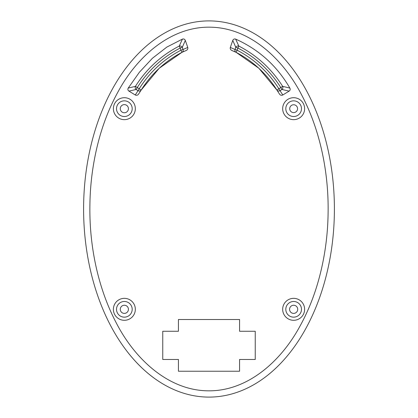 <?xml version="1.0" encoding="UTF-8"?>
<svg xmlns="http://www.w3.org/2000/svg" width="418" height="418" viewBox="0 0 418 418"><rect width="100%" height="100%" fill="white"/><g stroke="black" fill="none" stroke-linecap="round" stroke-linejoin="round"><path stroke-width="0.63" d="M128.948 91.119L136.111 89.468A2.351 2.08 -102.5 0 1 135.422 86.364L137.261 87.587C147.998 70.548 162.309 57.376 180.195 48.054L179.249 46.058A2.351 2.064 22.7 0 1 182.279 47.328L185.315 40.431C184.735 39.156 183.774 38.712 182.431 39.104L179.249 46.058C161.061 55.489 146.452 68.923 135.422 86.364L128.221 88.073C127.605 89.295 127.845 90.309 128.948 91.119L135.275 94.985C136.608 95.586 137.71 95.288 138.577 94.092L141.159 90.074C151.421 73.814 165.016 61.232 181.955 52.339L186.271 50.458C187.557 49.81 188.053 48.801 187.766 47.438L185.315 40.431M187.766 47.438L183.032 49.486A2.351 2.21 64.6 0 1 181.955 52.339L180.947 50.212C163.616 59.299 149.701 72.147 139.204 88.768L141.159 90.074L159.044 68.458M140.385 91.244L141.148 90.084A2.351 2.21 -146.4 0 1 138.05 90.654L139.204 88.768L137.261 87.587L136.111 89.468L138.05 90.654L135.275 94.985M182.431 39.104L166.892 47.051L152.429 58.254L139.44 72.178L128.221 88.073M159.373 68.15L181.929 52.349M183.57 51.592L186.271 50.458M124.355 112.755A4.075 4.075 0 0 0 127.882 106.642A4.075 4.075 0 0 0 120.828 106.642A4.075 4.075 0 0 0 124.355 112.755M293.645 112.599A3.919 3.919 0 0 0 297.041 106.721A3.919 3.919 0 0 0 290.249 106.721A3.919 3.919 0 0 0 293.645 112.599M124.355 313.395A4.075 4.075 0 0 0 127.882 307.282A4.075 4.075 0 0 0 120.828 307.282A4.075 4.075 0 0 0 124.355 313.395M293.645 313.395A4.075 4.075 0 0 0 297.172 307.282A4.075 4.075 0 0 0 290.118 307.282A4.075 4.075 0 0 0 293.645 313.395M124.355 97.707A10.973 10.973 0 0 1 133.859 114.166A10.973 10.973 0 0 1 114.851 114.166A10.973 10.973 0 0 1 124.355 97.707M293.645 97.707A10.973 10.973 0 0 1 303.149 114.166A10.973 10.973 0 0 1 284.141 114.166A10.973 10.973 0 0 1 293.645 97.707M293.645 298.347A10.973 10.973 0 0 1 303.149 314.806A10.973 10.973 0 0 1 284.141 314.806A10.973 10.973 0 0 1 293.645 298.347M124.355 298.347A10.973 10.973 0 0 1 133.859 314.806A10.973 10.973 0 0 1 114.851 314.806A10.973 10.973 0 0 1 124.355 298.347M178.434 359.48L162.759 359.48L162.759 331.265L178.434 331.265L178.434 319.509L239.566 319.509L239.566 331.265L255.241 331.265L255.241 359.48L239.566 359.48L239.566 371.236L178.434 371.236L178.434 359.48M234.508 51.592L231.807 50.458C230.522 49.81 230.025 48.807 230.313 47.438L232.763 40.431C233.343 39.156 234.305 38.712 235.647 39.104L238.83 46.058C257.018 55.489 271.627 68.923 282.657 86.364L289.857 88.073C290.473 89.295 290.233 90.309 289.131 91.119L282.803 94.985C281.471 95.586 280.368 95.288 279.501 94.092L276.92 90.074L259.035 68.458M277.693 91.244L276.93 90.084C266.658 73.814 253.062 61.232 236.123 52.339L231.807 50.458M258.705 68.15L236.149 52.349M289.857 88.073C276.967 65.856 258.899 49.533 235.647 39.104M209 390.83C247.634 390.945 280.63 361.528 299.445 327.106C308.683 310.621 315.736 292.396 320.606 272.416C325.392 252.791 327.895 232.732 328.109 212.255C328.715 171.892 319.979 129.669 301.686 95.006C283.347 59.366 250.194 27.86 210.505 27.186C171.328 26.277 137.574 56.017 118.555 90.894C109.317 107.379 102.264 125.604 97.394 145.579C92.608 165.209 90.105 185.263 89.891 205.745C89.285 246.108 98.026 288.336 116.314 322.994C134.847 359.099 168.752 390.955 209 390.83M209 397.1L209 397.1A188.1 125.4 90 0 1 89.081 263.993A188.1 125.4 90 0 1 87.832 160.538A188.1 125.4 90 0 1 209 20.9A188.1 125.4 90 0 1 330.168 160.538A188.1 125.4 90 0 1 328.919 263.993A188.1 125.4 90 0 1 209 397.1L209 397.1M89.081 263.993C89.922 268.027 89.922 268.027 89.081 263.993A188.1 125.4 90 0 1 87.832 160.538C88.569 156.504 88.569 156.504 87.832 160.538C88.569 156.504 88.569 156.504 87.832 160.538M330.168 160.538C329.431 156.504 329.431 156.504 330.168 160.538A188.1 125.4 90 0 1 328.919 263.993C328.078 268.027 328.078 268.027 328.919 263.993C328.078 268.027 328.078 268.027 328.919 263.993C328.078 268.027 328.078 268.027 328.919 263.993C328.078 268.027 328.078 268.027 328.919 263.993M293.645 301.482A7.837 7.837 0 0 1 301.482 309.32A7.837 7.837 0 0 1 293.645 317.157A7.837 7.837 0 0 1 285.808 309.32A7.837 7.837 0 0 1 293.645 301.482M124.355 301.482A7.837 7.837 0 0 1 132.192 309.32A7.837 7.837 0 0 1 124.355 317.157A7.837 7.837 0 0 1 116.517 309.32A7.837 7.837 0 0 1 124.355 301.482M293.645 100.842A7.837 7.837 0 0 1 301.482 108.68A7.837 7.837 0 0 1 293.645 116.517A7.837 7.837 0 0 1 285.808 108.68A7.837 7.837 0 0 1 293.645 100.842M124.355 100.842A7.837 7.837 0 0 1 132.192 108.68A7.837 7.837 0 0 1 124.355 116.517A7.837 7.837 0 0 1 116.517 108.68A7.837 7.837 0 0 1 124.355 100.842M289.131 91.119L281.967 89.468A2.351 2.08 -77.5 0 0 282.657 86.364L280.818 87.587C270.08 70.548 255.769 57.376 237.884 48.054L238.83 46.058A2.351 2.064 157.3 0 0 235.799 47.328L232.763 40.431M230.313 47.438L235.047 49.486A2.351 2.21 115.4 0 0 236.123 52.339L237.131 50.212C254.463 59.299 268.377 72.147 278.874 88.768L276.92 90.074A2.351 2.21 -33.6 0 0 280.029 90.654L278.874 88.768L280.818 87.587L281.967 89.468L280.029 90.654L282.803 94.985M182.279 47.328L180.195 48.054L180.947 50.212L183.032 49.486L182.279 47.328M235.047 49.486L235.799 47.328L237.884 48.054L237.131 50.212L235.047 49.486M138.577 94.092L141.159 90.074M279.501 94.092L276.92 90.074"/></g></svg>
